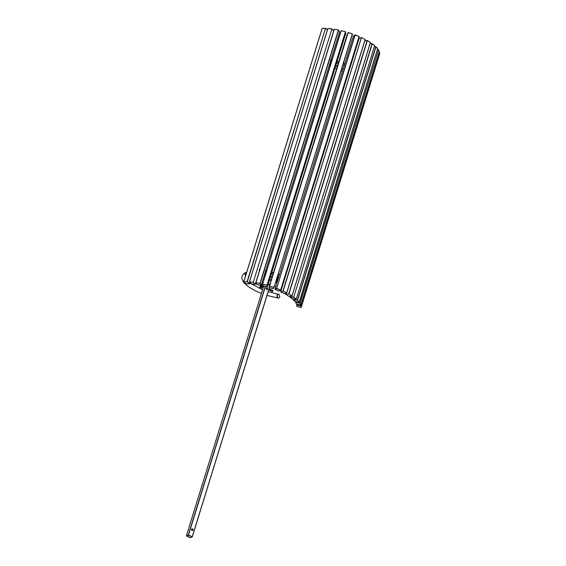 <?xml version="1.0" encoding="UTF-8"?>
<svg xmlns="http://www.w3.org/2000/svg" width="566" height="566" viewBox="0 0 566 566"><rect width="100%" height="100%" fill="white"/><g stroke="black" fill="none" stroke-linecap="round" stroke-linejoin="round"><path stroke-width="0.85" d="M264.202 275.479L264.732 275.946L264.202 275.479L264.732 275.946L264.032 276.031M264.598 274.206L265.567 274.644M270.385 276.795L271.97 277.503M265.065 272.699A27.288 8.837 17.2 0 1 266.105 272.911A27.288 8.837 17.2 0 0 265.065 272.699A27.288 8.837 17.2 0 1 266.105 272.911M271.199 274.156A27.288 8.837 17.2 0 1 272.854 274.637A27.288 8.837 17.2 0 0 271.199 274.156A27.288 8.837 17.2 0 1 272.854 274.637M277.503 276.187A27.288 8.837 17.2 0 1 278.868 276.703A27.288 8.837 17.2 0 0 277.503 276.187A27.288 8.837 17.2 0 1 278.868 276.703M284.125 278.974A27.288 8.837 17.2 0 1 284.564 279.187A27.288 8.837 17.2 0 0 284.125 278.974A27.288 8.837 17.2 0 1 284.564 279.187M283.05 282.455L283.488 282.653M276.767 279.646L277.354 279.908M282.837 284.748L282.399 284.549M271.319 279.597L269.734 278.889M264.923 276.739L263.947 276.3M284.783 276.838A31.965 10.351 17.2 0 1 285.186 277.022A31.965 10.351 17.2 0 0 284.783 276.838A31.965 10.351 17.2 0 1 285.186 277.022L285.016 277.588A31.965 10.351 17.2 0 0 284.613 277.404A31.965 10.351 17.2 0 1 285.016 277.588L284.995 277.793M278.132 274.163A31.965 10.351 17.2 0 1 279.406 274.63A31.965 10.351 17.2 0 0 278.132 274.163A31.965 10.351 17.2 0 1 279.406 274.63L279.229 275.196A31.965 10.351 17.2 0 0 277.956 274.729A31.965 10.351 17.2 0 1 279.229 275.196L279.271 275.409M271.574 272.069A31.965 10.351 17.2 0 1 273.279 272.564A31.965 10.351 17.2 0 0 271.574 272.069A31.965 10.351 17.2 0 1 273.279 272.564L273.109 273.13A31.965 10.351 17.2 0 0 271.404 272.635A31.965 10.351 17.2 0 1 273.109 273.13L273.251 273.364M265.199 271.114A31.965 10.351 17.2 0 1 266.572 271.411A31.965 10.351 17.2 0 0 265.199 271.114A31.965 10.351 17.2 0 1 266.572 271.411M259.235 270.095A31.965 10.351 17.2 0 1 259.66 270.152A31.965 10.351 17.2 0 0 259.235 270.095A31.965 10.351 17.2 0 1 259.66 270.152L255.238 284.259M259.405 269.536A31.965 10.351 17.2 0 1 259.836 269.593A31.965 10.351 17.2 0 0 259.405 269.536A31.965 10.351 17.2 0 1 259.836 269.593L324.905 59.331A31.965 10.351 17.2 0 0 324.495 59.274M265.376 270.555A31.965 10.351 17.2 0 1 266.742 270.852A31.965 10.351 17.2 0 0 265.376 270.555A31.965 10.351 17.2 0 1 266.742 270.852M264.775 273.647L265.744 274.078M270.555 276.229L272.14 276.937M276.958 279.088L277.644 279.399M329.497 64.673L329.992 65.118L329.299 65.203M329.858 63.385L330.827 63.817M335.645 65.974L337.23 66.682M330.325 61.878A27.288 8.837 17.2 0 1 331.365 62.09M336.459 63.335A27.288 8.837 17.2 0 1 338.114 63.817M342.763 65.366A27.288 8.837 17.2 0 1 344.128 65.882M349.385 68.153A27.288 8.837 17.2 0 1 349.823 68.366M348.309 71.634L348.748 71.832M341.737 68.691L343.074 69.293M348.097 73.927L347.658 73.729M342.423 71.387L341.086 70.792M336.579 68.776L334.994 68.069M330.183 65.911L329.214 65.479M349.873 66.583A31.965 10.351 17.2 0 1 350.276 66.767L350.255 66.972M343.215 63.901A31.965 10.351 17.2 0 1 344.496 64.368L344.531 64.581M336.664 61.814A31.965 10.351 17.2 0 1 338.369 62.31L338.51 62.543M330.459 60.293A31.965 10.351 17.2 0 1 331.832 60.59M324.665 58.708A31.965 10.351 17.2 0 1 325.096 58.765M330.636 59.727A31.965 10.351 17.2 0 1 332.001 60.024M336.834 61.248A31.965 10.351 17.2 0 1 338.539 61.744L338.369 62.31M343.392 63.342A31.965 10.351 17.2 0 1 344.666 63.809L344.496 64.368M350.043 66.017A31.965 10.351 17.2 0 1 350.446 66.201L350.276 66.767M330.035 62.819L331.004 63.258M335.822 65.408L337.4 66.116M341.906 68.132L343.251 68.727M348.479 71.068L348.925 71.266M294.454 300.9L293.393 300.086L292.955 298.791M277.241 276.795L278.656 277.432M277.114 276.859L278.529 277.489M262.546 289.792L263.218 287.613M262.376 289.403L260.098 288.377A0.623 0.552 -113.1 0 1 259.737 287.57L260.452 285.264L259.737 287.57A0.623 0.552 -113.1 0 0 260.098 288.377L262.376 289.403A0.623 0.552 -113.1 0 0 262.596 289.452A0.623 0.552 -113.1 0 1 262.376 289.403L262.376 289.403M276.265 282.547L276.47 281.925L277.241 281.96M261.839 284.599A1.557 0.524 114.3 0 1 261.096 286.99L260.388 287.295A1.557 0.524 114.3 0 1 260.841 285.335A1.557 0.524 114.3 0 0 260.388 287.295L261.096 286.99A1.557 0.524 114.3 0 0 261.839 284.599L262.652 284.252L261.839 284.599M261.4 285.016L262.108 284.719L261.4 285.016A1.557 0.524 -65.7 0 0 260.643 287.394A1.557 0.524 -65.7 0 1 261.4 285.016L262.108 284.719L261.4 285.016M277.234 278.026L277.941 277.729A1.557 0.524 114.3 0 1 277.199 280.12L276.491 280.425A1.557 0.524 114.3 0 1 277.234 278.026L277.941 277.729A1.557 0.524 114.3 0 1 277.199 280.12L276.491 280.425A1.557 0.524 114.3 0 1 277.234 278.026L276.887 278.175L277.234 278.026M278.592 277.446A0.623 0.552 -113.1 0 1 278.698 277.255A0.623 0.552 -113.1 0 0 278.592 277.446L277.941 277.729L278.592 277.446L277.849 279.845L278.592 277.446M276.59 280.503L276.144 280.573L276.59 280.503M277.503 278.147L278.21 277.849L277.503 278.147A1.557 0.524 -65.7 0 0 276.746 280.524A1.557 0.524 -65.7 0 1 277.503 278.147L278.21 277.849L277.503 278.147M277.828 280.071A0.623 0.552 -113.1 0 1 277.849 279.845L277.199 280.12L277.849 279.845A0.623 0.552 -113.1 0 0 277.828 280.071M261.259 285.207L261.839 285.469L261.259 285.207M277.382 278.769L277.757 279.158L277.382 278.769L277.927 278.656L277.241 279.215M283.142 282.137L283.439 281.196M283.821 282.448L283.248 282.186M283.127 282.307L283.516 282.575M283.601 282.285L283.205 282.236M271.991 291.278L268.793 289.714M272.472 291.497L272.89 291.221M272.543 290.599L272.515 291.448L272.748 290.5L272.515 291.448L268.624 289.693M268.489 289.834L268.914 290.146M269.197 289.948L269.225 289.099M269.883 290.464L270.307 290.768M272.027 291.228L272.062 290.379M269.154 290.004L269.975 290.372M270.548 290.627L271.418 291.023M271.326 291.115L271.751 291.419M271.489 290.117L271.454 290.974M270.59 290.577L270.619 289.728M270.046 289.467L270.01 290.323M285.016 277.588L285.186 277.022L285.016 277.588A31.965 10.351 17.2 0 0 284.613 277.404M279.229 275.196L279.406 274.63L279.229 275.196A31.965 10.351 17.2 0 0 277.956 274.729M273.109 273.13L273.279 272.564L273.109 273.13A31.965 10.351 17.2 0 0 271.404 272.635M192.376 528.962A0.856 0.757 66.9 0 0 191.874 528.927A0.856 0.757 66.9 0 1 192.376 528.962A0.856 0.757 66.9 0 0 191.874 528.927A0.856 0.757 66.9 0 1 192.376 528.962A0.856 0.757 66.9 0 0 191.874 528.927A0.856 0.757 66.9 0 1 192.376 528.962A0.856 0.757 66.9 0 0 191.874 528.927A0.856 0.757 66.9 0 1 192.376 528.962A0.856 0.757 66.9 0 0 191.874 528.927A0.856 0.757 66.9 0 1 192.376 528.962A0.856 0.757 66.9 0 0 191.874 528.927A0.856 0.757 66.9 0 1 192.539 530.498A0.856 0.757 66.9 0 0 192.376 528.962A0.856 0.757 66.9 0 1 192.539 530.498A0.856 0.757 66.9 0 0 192.376 528.962A0.856 0.757 66.9 0 1 192.539 530.498A0.856 0.757 66.9 0 0 192.376 528.962A0.856 0.757 66.9 0 1 192.539 530.498A0.856 0.757 66.9 0 0 192.376 528.962A0.856 0.757 66.9 0 1 192.539 530.498A0.856 0.757 66.9 0 0 192.376 528.962A0.856 0.757 66.9 0 1 192.539 530.498A0.856 0.757 66.9 0 0 192.376 528.962M266.982 287.945A0.899 0.792 66.9 0 0 266.452 287.91A0.899 0.792 66.9 0 1 266.982 287.945A0.899 0.792 66.9 0 0 266.452 287.91A0.899 0.792 66.9 0 1 266.982 287.945A0.899 0.792 66.9 0 0 266.452 287.91A0.899 0.792 66.9 0 1 266.982 287.945A0.899 0.792 66.9 0 0 266.452 287.91A0.899 0.792 66.9 0 1 266.982 287.945A0.899 0.792 66.9 0 0 266.452 287.91A0.899 0.792 66.9 0 1 266.982 287.945A0.899 0.792 66.9 0 0 266.452 287.91A0.899 0.792 66.9 0 1 267.152 289.551A0.899 0.792 66.9 0 0 266.982 287.945A0.899 0.792 66.9 0 1 267.152 289.551A0.899 0.792 66.9 0 0 266.982 287.945A0.899 0.792 66.9 0 1 267.152 289.551A0.899 0.792 66.9 0 0 266.982 287.945A0.899 0.792 66.9 0 1 267.152 289.551A0.899 0.792 66.9 0 0 266.982 287.945A0.899 0.792 66.9 0 1 267.152 289.551A0.899 0.792 66.9 0 0 266.982 287.945A0.899 0.792 66.9 0 1 267.152 289.551A0.899 0.792 66.9 0 0 266.982 287.945M192.03 530.455A0.856 0.757 -113.1 0 1 192.511 528.906A0.856 0.757 -113.1 0 1 192.61 530.469A0.856 0.757 -113.1 0 1 191.938 528.892A0.856 0.757 -113.1 0 1 192.61 530.469A0.856 0.757 -113.1 0 1 191.938 528.892A0.856 0.757 -113.1 0 1 192.61 530.469A0.856 0.757 -113.1 0 1 191.938 528.892A0.856 0.757 -113.1 0 1 192.61 530.469A0.856 0.757 -113.1 0 1 191.938 528.892A0.856 0.757 -113.1 0 1 192.61 530.469A0.856 0.757 -113.1 0 1 191.938 528.892A0.856 0.757 -113.1 0 1 192.61 530.469A0.856 0.757 -113.1 0 1 191.938 528.892A0.856 0.757 -113.1 0 1 192.61 530.469A0.856 0.757 -113.1 0 1 191.938 528.892A0.856 0.757 -113.1 0 1 192.61 530.469A0.856 0.757 -113.1 0 1 191.938 528.892A0.856 0.757 -113.1 0 1 192.61 530.469A0.856 0.757 -113.1 0 1 191.938 528.892A0.856 0.757 -113.1 0 1 192.61 530.469A0.856 0.757 -113.1 0 1 191.938 528.892A0.856 0.757 -113.1 0 1 192.61 530.469A0.856 0.757 -113.1 0 1 191.938 528.892A0.856 0.757 -113.1 0 1 192.61 530.469A0.856 0.757 -113.1 0 1 192.03 530.455M266.621 289.509A0.899 0.792 -113.1 0 1 267.117 287.889A0.899 0.792 -113.1 0 1 266.621 289.509A0.899 0.792 -113.1 0 1 267.117 287.889A0.899 0.792 -113.1 0 1 266.621 289.509A0.899 0.792 -113.1 0 1 267.117 287.889A0.899 0.792 -113.1 0 1 266.621 289.509A0.899 0.792 -113.1 0 1 267.117 287.889A0.899 0.792 -113.1 0 1 266.621 289.509A0.899 0.792 -113.1 0 1 267.117 287.889A0.899 0.792 -113.1 0 1 266.621 289.509A0.899 0.792 -113.1 0 1 267.117 287.889A0.899 0.792 -113.1 0 1 266.621 289.509A0.899 0.792 -113.1 0 1 267.117 287.889A0.899 0.792 -113.1 0 1 266.621 289.509A0.899 0.792 -113.1 0 1 267.117 287.889A0.899 0.792 -113.1 0 1 266.621 289.509A0.899 0.792 -113.1 0 1 267.117 287.889A0.899 0.792 -113.1 0 1 266.621 289.509A0.899 0.792 -113.1 0 1 267.117 287.889A0.899 0.792 -113.1 0 1 266.621 289.509A0.899 0.792 -113.1 0 1 267.117 287.889A0.899 0.792 -113.1 0 1 266.621 289.509A0.899 0.792 -113.1 0 1 267.117 287.889A0.899 0.792 -113.1 0 1 266.621 289.509M267.357 288.257L266.947 289.58L267.357 288.257M192.751 529.281L192.362 530.526L192.751 529.281M278.543 298.119L277.828 297.9L277.149 294.928C276.717 296.563 277.121 297.624 278.338 298.105L279.144 297.914L279.809 296.711L278.953 294.391L268.178 291.716M278.698 294.249L277.149 294.928M278.338 298.105L279.017 297.992M245.984 272.501L245.425 276.144M246.592 272.621L245.517 272.656L244.809 273.795L245.573 276.173M246.196 272.501L245.778 272.536M246.436 283.849L249.861 283.764L247.264 281.847L325.492 28.399L327.445 29.736M243.734 281.769L322.118 28.413L243.734 281.96L322.174 28.392L325.492 28.399L247.052 281.783L243.741 281.769L247.264 281.847L249.663 283.856L250.115 282.781M325.542 28.321L322.118 28.413L325.584 28.307L327.473 29.651M327.466 29.665L325.705 28.378M246.267 283.792L243.734 281.96L246.394 283.863L249.705 283.87L250.151 282.816M251.382 283.955L255.167 284.316M259.617 270.152L255.266 284.21L253.25 282.505L255.28 284.238L251.346 283.962L249.457 281.91L327.898 28.533L331.86 29L253.228 282.3L331.86 29L333.685 30.875M331.711 28.838L327.813 28.548L249.38 281.932L253.228 282.3L249.415 282.087L251.226 283.849M249.408 281.91L327.813 28.548L331.747 28.831L333.714 30.861L325.075 58.765L333.699 30.826L331.867 28.937M259.794 269.586L324.877 59.324M256.964 284.613L261.025 285.356M261.181 285.257L265.532 271.185L261.174 285.236L259.935 283.637L261.181 285.257L256.943 284.62L255.889 282.689L334.322 29.305L338.447 29.963L334.209 29.326L255.775 282.703L259.943 283.432L338.376 30.055L339.614 31.873L330.961 59.798L339.614 31.873M256.822 284.436L255.775 282.703L260.127 283.524L338.56 30.14M265.702 270.619L330.785 60.364L265.709 270.626M255.79 282.689L334.216 29.34L338.447 29.963M262.928 285.78L267.293 286.778L267.138 285.257L345.416 31.781L345.72 33.281M345.451 31.689L341.086 30.691L262.645 284.075L341.227 30.691L345.416 31.781L266.982 285.165L262.794 284.068L267.138 285.257L267.293 286.771L271.652 272.706L267.293 286.778M271.822 272.14L336.911 61.885L271.822 272.14M345.727 33.394L337.081 61.319L345.734 33.337L345.458 31.682L341.086 30.698L262.652 284.068M262.659 284.196L262.914 285.78L267.102 286.884M352.462 34.031L274.029 287.415L352.462 34.038L348.217 32.488L269.586 285.957L274.029 287.415L352.335 33.939L348.196 32.58L269.055 287.429L273.194 288.794L273.902 287.323L269.586 285.957L268.949 287.245L273.194 288.794L274.008 287.457M268.956 287.238L347.39 33.861L269.055 287.436M347.404 33.819L348.196 32.58L347.39 33.861M275.048 289.467L278.953 291.08M280.694 290.025L359.134 36.663L280.63 290.125L359.042 36.578L355.137 34.972L276.604 288.526L280.63 290.125L278.967 291.094L280.602 289.962L276.505 288.327L274.97 289.297L278.967 291.094L280.538 290.146M274.984 289.283L353.417 35.906L274.97 289.297L276.604 288.526L354.939 34.95L353.41 35.927M353.566 35.807L355.137 34.859L359.042 36.472L355.151 34.873M280.75 291.837L284.309 293.605M359.134 38.332L280.694 291.688L284.507 293.584M280.694 291.688L359.127 38.304L361.37 37.646L283.142 291.065L280.715 291.667L283.142 291.065L286.693 292.82L365.127 39.443L286.757 292.87M361.384 37.611L359.233 38.198L361.448 37.561L282.929 291.03L286.693 292.82L284.443 293.641L286.764 292.891L365.197 39.514L361.582 37.589M361.54 37.568L365.127 39.443L361.54 37.568M285.802 294.362L288.844 296.273M285.795 294.32L288.865 296.301L291.851 296.046L289.021 296.301M286.106 293.153L285.759 294.27L286.141 293.146M291.964 295.898L370.419 42.556L291.985 295.94L370.376 42.5L367.122 40.596L288.688 293.98L285.802 294.256L288.688 293.98L291.936 295.884L288.901 294.037L367.334 40.653L364.794 40.816M367.164 40.533L364.815 40.759L367.313 40.526L370.313 42.372L367.334 40.561M290.372 296.188L290.167 297.192L292.53 299.018M374.635 45.726L296.244 299.089L374.657 45.662L372.265 43.794L293.662 297.32L296.223 299.046L293.62 297.108L290.181 297.009L292.65 299.096L296.096 299.195L292.693 299.081M290.16 297.009L290.415 296.188L290.216 297.214L293.662 297.32L372.053 43.731L370.072 43.667M372.265 43.716L374.579 45.521L372.237 43.674L370.1 43.575L372.103 43.653M293.584 299.124L293.436 299.867L295.063 301.6M299.173 302.11L377.628 48.683L299.195 302.06L297.355 300.376L299.209 302.095L295.162 301.713L299.081 302.18M293.429 299.704L293.605 299.124M295.19 301.728L293.436 299.867L293.669 299.124M377.642 48.711L375.774 46.794L297.341 300.171L293.506 299.902L297.539 300.256L375.973 46.872L374.395 46.624M375.831 46.709L374.423 46.539M374.43 46.525L375.951 46.752L377.607 48.563L375.98 46.829M296.612 304.239L295.65 302.371L300.051 303.277L378.491 49.893L379.333 51.57L300.9 304.968L300.051 303.277L300.709 305.06L296.598 304.232L300.9 304.947L379.326 51.598M377.366 49.61L378.491 49.893L299.874 303.185L295.77 302.357L295.94 301.82M378.357 49.716L377.395 49.518L378.484 49.794L379.248 51.4M296.81 304.282L296.789 306.397L296.676 304.819M296.789 306.397L300.992 307.543M296.676 304.734L296.789 306.404L301.176 307.444L301.162 305.965L296.676 304.734L296.817 304.282M379.609 54.067L301.176 307.444L379.609 54.06L379.602 52.588L301.162 305.965L296.782 304.918L296.952 304.31M379.482 52.397L379.086 52.39M301.176 307.444L301.013 305.873L379.446 52.489L379.609 53.975M272.798 274.814L271.567 274.262M284.323 279.965L283.877 279.767M284.429 279.604L283.99 279.406M278.755 277.071L277.418 276.47M277.559 280.927L275.805 281.677L277.559 280.927M269.466 284.38L267.817 285.087L269.466 284.38M263.423 286.962L260.098 288.377L263.423 286.962M278.005 277.92L277.517 278.132L278.005 277.92M261.909 284.797L261.414 285.002L261.909 284.797M263.537 285.95L261.096 286.99L263.537 285.95M192.228 536.724L188.372 535.21L265.433 286.446L188.478 535.04L265.433 286.446L188.478 535.04L265.433 286.446L188.478 535.04L265.433 286.446L188.478 535.04L265.433 286.446L188.478 535.04L265.433 286.446L188.478 535.04L192.228 536.724L269.366 287.542L192.306 536.801L188.28 535.004L192.115 536.893L188.372 535.21L186.398 535.811L263.728 286L186.384 535.825L263.728 286L186.384 535.825L263.728 286L186.384 535.825L263.728 286L186.384 535.825L263.728 286L186.384 535.825L263.728 286L186.384 535.825L263.728 286L186.384 535.825L263.728 286L186.384 535.825L263.728 286L186.384 535.825L263.728 286L186.384 535.825L263.728 286L186.384 535.825L263.728 286L186.384 535.825L190.218 537.7L192.115 536.893L188.478 535.04L186.398 535.811L190.218 537.7L192.115 536.893L188.28 535.004L265.235 286.396L188.28 535.004L186.398 535.811L190.218 537.7L192.115 536.893L188.372 535.21L186.469 536.009L190.218 537.7L192.115 536.893L188.478 535.04L192.306 536.801L188.28 535.004L192.228 536.724L188.372 535.21L186.49 536.009L190.24 537.7L192.115 536.893L188.478 535.04L186.398 535.811L190.218 537.7L192.115 536.893L188.28 535.004L265.235 286.396L188.28 535.004L186.398 535.811L190.218 537.7L192.115 536.893L188.372 535.21L186.398 535.811L190.218 537.7L192.221 536.901L269.366 287.542L192.306 536.801L188.28 535.004L192.228 536.724L269.366 287.542L192.306 536.801L188.478 535.04L186.469 536.009L190.218 537.7L192.228 536.724L269.366 287.542L192.306 536.801L188.28 535.004L186.398 535.811L190.218 537.7L192.306 536.801L190.24 537.7L192.228 536.724L188.28 535.004L265.235 286.396L188.28 535.004L186.398 535.811L190.346 537.7L186.398 535.811L190.346 537.7L186.398 535.811L190.346 537.7L186.398 535.811L188.478 535.04L186.469 536.009L190.346 537.7L186.398 535.811L188.28 535.004L265.235 286.396L188.28 535.004L192.228 536.724L269.366 287.542L192.306 536.801L188.478 535.04L186.398 535.811L188.28 535.004L265.235 286.396L188.478 535.04L186.398 535.811L190.24 537.7L186.398 535.811L188.28 535.004L192.228 536.724L269.366 287.542L192.228 536.724M188.372 535.21L186.469 536.009L190.346 537.7L186.398 535.811L188.28 535.004L265.235 286.396L188.478 535.04L186.49 536.009L188.372 535.21M273.194 288.794L274.029 287.415M348.217 32.481L352.363 33.84M281.514 289.042L281.076 288.83M275.819 286.552L274.453 286.035M269.805 284.486L268.15 284.005M263.056 282.759L262.016 282.547M282.675 285.271L282.243 285.066M276.979 282.816L275.607 282.307M270.958 280.757L269.303 280.276M264.216 279.017L263.176 278.805M277.425 276.434L278.769 277.029M284.005 279.371L284.443 279.569M261.386 284.585L262.659 284.04L261.386 284.585M270.598 280.651L271.05 280.46L270.598 280.651M276.965 277.934L278.72 277.184L276.965 277.934M277.064 279.781L276.845 280.488M283.92 281.521L283.559 281.359M272.918 291.264L272.345 291.617M272.748 290.5L272.26 290.28M272.904 291.179L272.805 290.599M271.687 290.025L270.817 289.629M270.244 289.375L269.423 289.007M269.458 287.57L192.221 536.901L269.458 287.57M190.218 537.7L192.221 536.901L190.218 537.7M250.052 283.127L262.532 289.735M245.255 272.77L243.366 274.071L242.015 276.187L241.894 278.875L243.847 282.646L247.993 286.453L254.933 290.62L261.4 293.478M267.025 295.438L278.267 298.098"/></g></svg>
